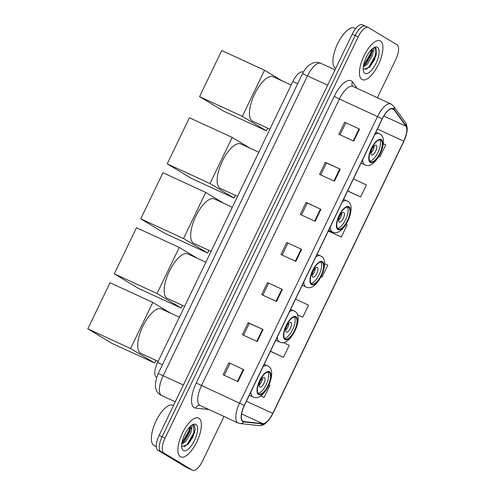 <?xml version="1.0" encoding="UTF-8"?>
<svg xmlns="http://www.w3.org/2000/svg" width="495" height="495" viewBox="0 0 495 495"><rect width="100%" height="100%" fill="white"/><g stroke="black" fill="none" stroke-linecap="round" stroke-linejoin="round"><path stroke-width="0.74" d="M156.63 377.369L156.544 377.326A13.359 5.241 -65.3 0 1 156.34 377.221A13.359 5.241 -65.3 0 1 157.614 362.476L292.854 81.477A13.359 5.241 -65.3 0 1 302.946 72.06L303.274 72.214M365.489 26.229A13.359 5.241 114.7 0 0 365.285 26.117L362.309 24.75A13.359 5.241 114.7 0 0 352.211 34.167L159.093 435.439A13.359 5.241 114.7 0 0 157.812 450.184L186.392 467.404A13.359 5.241 114.7 0 0 186.596 467.509L189.573 468.883A13.359 5.241 114.7 0 1 189.368 468.771A13.359 5.241 114.7 0 0 189.573 468.883L192.549 470.25A13.359 5.241 114.7 0 0 202.647 460.833L223.994 416.481M377.382 97.756L395.765 59.561A13.359 5.241 114.7 0 0 397.039 44.816L368.466 27.596A13.359 5.241 114.7 0 0 368.261 27.491A13.359 5.241 114.7 0 0 358.163 36.902L165.045 438.18A13.359 5.241 114.7 0 0 163.765 452.925L160.788 451.558L189.368 468.771L160.788 451.558A13.359 5.241 114.7 0 1 162.069 436.813A13.359 5.241 114.7 0 0 160.788 451.558L157.812 450.184M358.163 36.902L355.187 35.535L162.069 436.813L355.187 35.535A13.359 5.241 114.7 0 1 365.285 26.117A13.359 5.241 114.7 0 0 355.187 35.535L352.211 34.167M180.372 456.724A21.372 8.384 114.7 0 0 180.694 456.897A21.372 8.384 114.7 0 0 197.053 441.41A21.372 8.384 114.7 0 0 198.891 418.238A21.372 8.384 114.7 0 0 198.569 418.071A21.372 8.384 114.7 0 0 182.21 433.552A21.372 8.384 114.7 0 0 180.372 456.724A21.372 8.384 114.7 0 0 180.694 456.897A21.372 8.384 114.7 0 0 197.053 441.41A21.372 8.384 114.7 0 0 198.891 418.238A21.372 8.384 114.7 0 0 198.569 418.071A21.372 8.384 114.7 0 0 182.21 433.552A21.372 8.384 114.7 0 0 180.372 456.724M361.913 79.503A21.372 8.384 114.7 0 0 362.241 79.67A21.372 8.384 114.7 0 0 378.595 64.189A21.372 8.384 114.7 0 0 380.438 41.017A21.372 8.384 114.7 0 0 380.111 40.844A21.372 8.384 114.7 0 0 363.757 56.331A21.372 8.384 114.7 0 0 361.913 79.503A21.372 8.384 114.7 0 0 362.241 79.67A21.372 8.384 114.7 0 0 378.595 64.189A21.372 8.384 114.7 0 0 380.438 41.017A21.372 8.384 114.7 0 0 380.111 40.844A21.372 8.384 114.7 0 0 363.757 56.331A21.372 8.384 114.7 0 0 361.913 79.503M242.977 421.282A14.25 5.587 -65.3 0 1 244.332 405.554L382.276 118.93A14.25 5.587 -65.3 0 1 393.049 108.888A14.25 5.587 -65.3 0 1 394.008 109.698L405.881 126.151A14.25 5.587 -65.3 0 1 403.778 141.18L272.77 413.387A14.25 5.587 -65.3 0 1 262.715 423.627L243.905 421.591A14.25 5.587 -65.3 0 1 243.187 421.4A14.25 5.587 -65.3 0 1 242.977 421.282M242.822 421.604A14.603 5.73 114.7 0 0 243.775 421.919L262.585 423.955A14.603 5.73 114.7 0 0 272.894 413.461L403.895 141.254A14.603 5.73 114.7 0 0 406.049 125.848L394.181 109.395A14.603 5.73 114.7 0 0 382.159 118.856L244.214 405.479A14.603 5.73 114.7 0 0 242.822 421.604M344.638 122.24L359.519 129.096L344.638 122.24L338.852 134.269L353.733 141.118L359.519 129.096M320.729 174.896L326.459 162.991L340.226 169.179L325.345 162.329L319.56 174.358L334.441 181.207L340.226 169.179M326.453 162.997L325.345 162.329M301.436 214.985L307.166 203.08L320.933 209.267L306.052 202.418L300.267 214.446L315.148 221.296L320.933 209.267M307.16 203.086L306.052 202.418M228.882 362.767L243.763 369.617L228.882 362.767L223.097 374.795L237.977 381.645L243.763 369.617M243.559 335.245L249.288 323.34L263.055 329.528L248.174 322.678L242.389 334.707L257.27 341.556L263.055 329.528M249.282 323.346L248.174 322.678M267.467 282.596L282.348 289.445L267.467 282.596L261.682 294.618L276.563 301.467L282.348 289.445M286.76 242.507L301.641 249.356L286.76 242.507L280.974 254.529L295.855 261.385L301.641 249.356M163.765 452.925L192.345 470.145A13.359 5.241 114.7 0 0 192.549 470.25M347.601 190.983L360.607 196.973L366.399 184.951L353.436 178.856M378.861 156.408L379.9 156.884L385.692 144.862L383.309 143.742M297.452 314.808L302.73 317.239L308.521 305.211L295.558 299.122M270.431 351.332L283.437 357.322L289.228 345.3L283.276 342.503M260.791 395.87L264.144 397.411L269.936 385.388L268.995 384.943M328.309 231.072L341.315 237.062L347.106 225.033L345.968 224.501M322.022 277.151L321.088 276.711L322.022 277.151L327.814 265.122L324.602 263.618M287.873 243.163L282.144 255.074M268.581 283.251L262.851 295.156M229.996 363.429L224.266 375.334M345.751 122.902L340.022 134.807M302.73 317.239L297.427 314.746M283.437 357.322L270.474 351.233M264.144 397.411L260.815 395.851M341.315 237.062L328.358 230.973M360.607 196.973L347.651 190.884M379.9 156.884L378.861 156.401M173.479 405.541L172.897 405.269A22.263 8.737 114.7 0 0 155.863 421.4A22.263 8.737 114.7 0 0 153.945 445.537A22.263 8.737 114.7 0 0 154.279 445.717L156.284 446.639M191.553 425.378L192.178 425.935L191.435 430.143A10.061 3.948 114.7 0 0 190.272 426.709A10.061 3.948 114.7 0 0 190.117 426.628A10.061 3.948 114.7 0 0 190.111 426.622M191.435 430.143L190.779 432.896L185.631 441.589L181.764 444.188M189.969 426.764L190.315 429.029L189.597 432.352L184.449 441.045L181.912 443.099M182.073 446.496L187.995 444.417L192.908 437.128L195.197 429.258L194.399 425.304L192.14 424.97M183.342 450.549A14.516 5.692 114.7 0 0 194.535 440.439A14.516 5.692 114.7 0 0 195.921 424.413A14.516 5.692 114.7 0 0 192.914 424.543A14.516 5.692 114.7 0 0 184.456 435.099A14.516 5.692 114.7 0 0 181.937 448.39A14.516 5.692 114.7 0 0 183.342 450.549M193.663 424.914L193.811 432.735L187.339 444.188L184.202 446.855M189.876 426.863L189.09 430.563L181.987 442.672M195.209 429.115L194.405 433.007L187.729 444.677M190.334 428.101L189.678 430.836L183.478 441.979M258.755 393.94A12.022 4.715 114.7 0 0 258.941 394.039A12.022 4.715 114.7 0 0 268.142 385.327A12.022 4.715 114.7 0 0 269.175 372.296A12.022 4.715 114.7 0 0 268.995 372.197A12.022 4.715 114.7 0 0 259.795 380.909A12.022 4.715 114.7 0 0 258.755 393.94M258.13 393.346A12.022 4.715 114.7 0 0 266.39 384.231A12.022 4.715 114.7 0 0 267.944 372.03M179.394 317.227L161.407 308.948A24.49 9.609 114.7 0 0 142.665 326.688A24.49 9.609 114.7 0 0 140.561 353.238A24.49 9.609 114.7 0 0 140.933 353.436L158.153 361.362M259.788 387.071A5.346 2.098 114.7 0 0 259.869 387.115A5.346 2.098 114.7 0 0 263.959 383.241A5.346 2.098 114.7 0 0 264.423 377.45A5.346 2.098 114.7 0 0 264.342 377.407A5.346 2.098 114.7 0 0 260.252 381.28A5.346 2.098 114.7 0 0 259.788 387.071M259.176 385.203A5.346 2.098 114.7 0 0 262.437 378.118M155.956 360.354L154.669 363.033L111.882 343.338L87.819 328.841L110.008 282.738L152.788 302.433L170.695 313.224M152.788 302.433L130.6 348.536L87.819 328.841M154.669 363.033L130.6 348.536M285.225 338.939A12.022 4.715 114.7 0 0 285.411 339.038A12.022 4.715 114.7 0 0 294.612 330.326A12.022 4.715 114.7 0 0 295.645 317.295A12.022 4.715 114.7 0 0 295.466 317.196A12.022 4.715 114.7 0 0 286.265 325.908A12.022 4.715 114.7 0 0 285.225 338.939M284.6 338.345A12.022 4.715 114.7 0 0 292.861 329.231A12.022 4.715 114.7 0 0 294.414 317.029M205.864 262.226L187.877 253.947A24.49 9.609 114.7 0 0 169.135 271.687A24.49 9.609 114.7 0 0 167.032 298.238A24.49 9.609 114.7 0 0 167.397 298.435L184.623 306.362M286.259 332.071A5.346 2.098 114.7 0 0 286.339 332.114A5.346 2.098 114.7 0 0 290.429 328.241A5.346 2.098 114.7 0 0 290.893 322.449A5.346 2.098 114.7 0 0 290.812 322.406A5.346 2.098 114.7 0 0 286.723 326.279A5.346 2.098 114.7 0 0 286.259 332.071M285.646 330.202A5.346 2.098 114.7 0 0 288.907 323.117M182.426 305.353L181.133 308.032L138.352 288.338L114.289 273.84L136.478 227.737L179.258 247.432L197.165 258.223M179.258 247.432L157.07 293.535L114.289 273.84M181.133 308.032L157.07 293.535M311.695 283.938A12.022 4.715 114.7 0 0 311.881 284.037A12.022 4.715 114.7 0 0 321.082 275.325A12.022 4.715 114.7 0 0 322.115 262.294A12.022 4.715 114.7 0 0 321.929 262.195A12.022 4.715 114.7 0 0 312.729 270.907A12.022 4.715 114.7 0 0 311.695 283.938M311.07 283.35A12.022 4.715 114.7 0 0 319.331 274.23A12.022 4.715 114.7 0 0 320.884 262.028M232.334 207.226L214.347 198.947A24.49 9.609 114.7 0 0 195.605 216.692A24.49 9.609 114.7 0 0 193.496 243.237A24.49 9.609 114.7 0 0 193.867 243.435L211.093 251.361M312.729 277.07A5.346 2.098 114.7 0 0 312.809 277.113A5.346 2.098 114.7 0 0 316.899 273.24A5.346 2.098 114.7 0 0 317.363 267.449A5.346 2.098 114.7 0 0 317.276 267.405A5.346 2.098 114.7 0 0 313.193 271.279A5.346 2.098 114.7 0 0 312.729 277.07M312.11 275.201A5.346 2.098 114.7 0 0 315.371 268.117M208.896 250.352L207.603 253.032L164.823 233.337L140.759 218.84L162.948 172.736L205.728 192.431L223.635 203.222M205.728 192.431L183.54 238.534L140.759 218.84M207.603 253.032L183.54 238.534M338.165 228.938A12.022 4.715 114.7 0 0 338.351 229.037A12.022 4.715 114.7 0 0 347.546 220.325A12.022 4.715 114.7 0 0 348.585 207.294A12.022 4.715 114.7 0 0 348.4 207.195A12.022 4.715 114.7 0 0 339.199 215.907A12.022 4.715 114.7 0 0 338.165 228.938M337.541 228.35A12.022 4.715 114.7 0 0 345.801 219.236A12.022 4.715 114.7 0 0 347.354 207.028M258.805 152.225L240.817 143.946A24.49 9.609 114.7 0 0 222.076 161.692A24.49 9.609 114.7 0 0 219.966 188.242A24.49 9.609 114.7 0 0 220.337 188.434L237.557 196.367M339.199 222.069A5.346 2.098 114.7 0 0 339.279 222.113A5.346 2.098 114.7 0 0 343.369 218.239A5.346 2.098 114.7 0 0 343.833 212.448A5.346 2.098 114.7 0 0 343.747 212.404A5.346 2.098 114.7 0 0 339.663 216.278A5.346 2.098 114.7 0 0 339.199 222.069M338.58 220.201A5.346 2.098 114.7 0 0 341.841 213.122M235.366 195.352L234.073 198.031L191.293 178.336L167.23 163.839L189.418 117.736L232.198 137.431L250.105 148.222M232.198 137.431L210.01 183.534L167.23 163.839M234.073 198.031L210.01 183.534M370.501 161.754A12.022 4.715 114.7 0 0 370.681 161.853A12.022 4.715 114.7 0 0 379.882 153.141A12.022 4.715 114.7 0 0 380.921 140.104A12.022 4.715 114.7 0 0 380.735 140.011A12.022 4.715 114.7 0 0 371.535 148.723A12.022 4.715 114.7 0 0 370.501 161.754M369.87 161.16A12.022 4.715 114.7 0 0 378.137 152.045A12.022 4.715 114.7 0 0 379.69 139.844M291.134 85.041L273.153 76.762A24.49 9.609 114.7 0 0 254.411 94.502A24.49 9.609 114.7 0 0 252.302 121.052A24.49 9.609 114.7 0 0 252.673 121.25L269.893 129.176M371.535 154.886A5.346 2.098 114.7 0 0 371.615 154.929A5.346 2.098 114.7 0 0 375.705 151.055A5.346 2.098 114.7 0 0 376.163 145.264A5.346 2.098 114.7 0 0 376.082 145.221A5.346 2.098 114.7 0 0 371.993 149.094A5.346 2.098 114.7 0 0 371.535 154.886M370.916 153.017A5.346 2.098 114.7 0 0 374.177 145.932M267.702 128.168L266.409 130.847L223.629 111.152L199.565 96.655L221.748 50.552L264.534 70.247L282.441 81.038M264.534 70.247L242.346 116.344L199.565 96.655M266.409 130.847L242.346 116.344M355.645 28.599L354.445 28.048A22.263 8.737 114.7 0 0 337.404 44.179A22.263 8.737 114.7 0 0 335.486 68.316A22.263 8.737 114.7 0 0 335.715 68.44M373.094 48.157L373.719 48.714L372.982 52.922A10.061 3.948 114.7 0 0 371.819 49.488A10.061 3.948 114.7 0 0 371.665 49.407A10.061 3.948 114.7 0 0 371.658 49.401M372.982 52.922L372.32 55.669L367.172 64.369L363.305 66.961M371.516 49.543L371.863 51.802L371.145 55.124L365.997 63.824L363.46 65.872M363.621 69.275L369.536 67.196L374.455 59.907L376.745 52.031L375.946 48.083L373.682 47.749M364.889 73.328A14.516 5.692 114.7 0 0 376.082 63.212A14.516 5.692 114.7 0 0 377.468 47.192A14.516 5.692 114.7 0 0 374.461 47.316A14.516 5.692 114.7 0 0 366.003 57.878A14.516 5.692 114.7 0 0 363.479 71.169A14.516 5.692 114.7 0 0 364.889 73.328M375.21 47.693L375.358 55.514L368.886 66.967L365.743 69.634M371.423 49.636L370.631 53.336L363.534 65.445M376.757 51.895L375.946 55.786L369.276 67.456M371.875 50.88L371.225 53.608L365.025 64.758M162.453 364.704L157.614 362.476M297.687 83.705L292.854 81.477M327.653 85.19L307.451 75.89A8.904 0.359 -154.3 0 0 302.433 73.842C304.413 69.9 306.591 67.029 308.967 65.222L312.642 63.113C315.439 62.079 318.192 62.153 320.915 63.335A17.808 6.986 114.7 0 0 307.451 75.89L163.14 375.742A17.808 6.986 114.7 0 0 161.438 395.4A17.808 6.986 114.7 0 0 161.704 395.548L175.286 401.798M183.342 385.042L163.14 375.742A8.904 0.359 -154.3 0 0 158.122 373.694L302.433 73.842M186.392 467.404L192.345 470.145M159.093 435.439L165.045 438.18M334.187 96.407L339.409 99.025L201.465 385.648A17.808 6.986 114.7 0 0 199.763 405.306A17.808 6.986 114.7 0 0 200.036 405.454L199.763 405.374A4.455 4.059 96.2 0 0 195.568 408.084A22.263 8.737 -65.3 0 1 196.243 383.031L334.187 96.407A22.263 8.737 -65.3 0 1 351.351 80.889A22.263 8.737 -65.3 0 1 352.508 81.984L357.18 88.45M352.873 86.47A17.808 6.986 114.7 0 0 339.409 99.025L377.506 116.56A17.808 6.986 -65.3 0 1 390.97 104.006L352.613 86.291A4.455 3.997 144.2 0 1 352.508 81.984M200.036 405.454L238.126 422.99A17.808 6.986 -65.3 0 1 237.86 422.848A17.808 6.986 -65.3 0 1 239.561 403.184L244.214 405.479M238.126 422.99L240.18 423.553A4.455 4.059 -83.8 0 0 243.775 421.919M240.18 423.553L258.99 425.589C261.372 425.65 263.359 425.057 264.949 423.794L268.562 420.379L272.894 413.461M403.895 141.254L406.871 132.289L407.125 130.228C407.583 129.269 406.531 122.983 405.485 122.661L393.612 106.208L390.97 104.006M406.049 125.848A4.455 3.997 -35.8 0 0 405.485 122.661M258.99 425.589A4.455 4.059 -83.8 0 0 262.585 423.955M394.181 109.395A4.455 3.997 -35.8 0 0 393.612 106.208M382.159 118.856L377.506 116.56L239.561 403.184L196.243 383.031M208.89 409.526L195.568 408.084M403.778 141.18L377.413 129.047M405.881 126.151L383.854 116.016M394.008 109.698L391.811 108.69M243.905 421.591L242.581 420.979M262.715 423.627L241.585 413.894M272.77 413.387L246.405 401.253M301.146 249.127L295.354 261.156M281.847 289.216L276.062 301.238M262.554 329.305L256.769 341.327M243.262 369.394L237.476 381.416M320.438 209.038L314.647 221.067M339.731 168.956L333.939 180.978M359.024 128.867L353.232 140.889M269.466 371.689A12.691 4.981 114.7 0 0 259.677 380.531A12.691 4.981 114.7 0 0 258.47 394.54A12.691 4.981 114.7 0 0 268.253 385.698A12.691 4.981 114.7 0 0 269.466 371.689M249.301 395.239L253.075 396.978A17.139 6.726 -65.3 0 1 252.815 396.835A17.139 6.726 -65.3 0 1 250.841 392.04M263.006 366.764A17.139 6.726 -65.3 0 1 267.411 365.83L268.043 366.164C278.543 370.786 264.039 403.029 253.075 396.978M295.936 316.689A12.691 4.981 114.7 0 0 286.147 325.537A12.691 4.981 114.7 0 0 284.934 339.539A12.691 4.981 114.7 0 0 294.723 330.697A12.691 4.981 114.7 0 0 295.936 316.689M275.771 340.238L279.545 341.977A17.139 6.726 -65.3 0 1 279.285 341.835A17.139 6.726 -65.3 0 1 277.311 337.039M289.476 311.763A17.139 6.726 -65.3 0 1 293.882 310.835L294.513 311.163C305.013 315.785 290.509 348.028 279.545 341.977M322.406 261.694A12.691 4.981 114.7 0 0 312.617 270.536A12.691 4.981 114.7 0 0 311.404 284.538A12.691 4.981 114.7 0 0 321.193 275.696A12.691 4.981 114.7 0 0 322.406 261.694M302.241 285.238L306.015 286.976A17.139 6.726 -65.3 0 1 305.755 286.84A17.139 6.726 -65.3 0 1 303.781 282.039M315.94 256.763A17.139 6.726 -65.3 0 1 320.352 255.835L320.983 256.163C331.483 260.785 316.979 293.034 306.015 286.976M348.876 206.693A12.691 4.981 114.7 0 0 339.087 215.535A12.691 4.981 114.7 0 0 337.875 229.544A12.691 4.981 114.7 0 0 347.663 220.702A12.691 4.981 114.7 0 0 348.876 206.693M328.711 230.237L332.485 231.976A17.139 6.726 -65.3 0 1 332.225 231.839A17.139 6.726 -65.3 0 1 330.252 227.038M342.41 201.762A17.139 6.726 -65.3 0 1 346.822 200.834L347.453 201.168C357.953 205.784 343.45 238.033 332.485 231.976M381.206 139.503A12.691 4.981 114.7 0 0 371.423 148.345A12.691 4.981 114.7 0 0 370.211 162.354A12.691 4.981 114.7 0 0 379.999 153.512A12.691 4.981 114.7 0 0 381.206 139.503M361.047 163.047L364.821 164.786A17.139 6.726 -65.3 0 1 364.561 164.649A17.139 6.726 -65.3 0 1 362.581 159.854M374.746 134.578A17.139 6.726 -65.3 0 1 379.158 133.644L379.789 133.978C390.289 138.6 375.785 170.843 364.821 164.786M161.704 395.548L160.702 395.01C154.725 391.656 153.865 384.553 158.122 373.694M320.915 63.335L335.041 69.838M272.912 413.492L403.914 141.285M368.261 27.491L365.285 26.117M264.169 364.339L267.411 365.83M290.639 309.338L293.882 310.835M317.109 254.337L320.352 255.835M343.579 199.337L346.822 200.834M375.915 132.153L379.158 133.644"/></g></svg>
